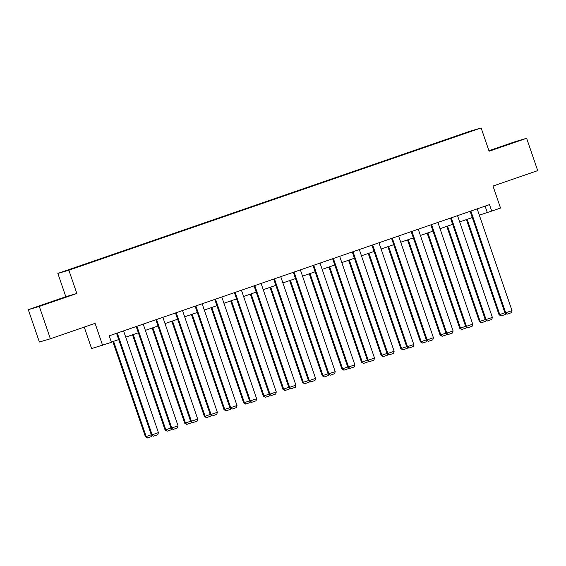 <?xml version="1.0" encoding="UTF-8"?>
<svg xmlns="http://www.w3.org/2000/svg" width="566" height="566" viewBox="0 0 566 566"><rect width="100%" height="100%" fill="white"/><g stroke="black" fill="none" stroke-linecap="round" stroke-linejoin="round"><path stroke-width="0.85" d="M84.249 327.091L91.607 348.578L111.424 342.31L109.21 335.836L489.498 204.623L491.713 211.09L500.528 208.047L493 186.051L537.7 170.628L526.628 138.281L515.619 141.514L488.925 150.726M28.3 309.666L39.372 342.013L50.381 338.779L39.302 306.432L76.827 293.485L68.854 270.201L57.852 273.428L65.826 296.718L28.3 309.666L39.302 306.432M68.854 270.201L481.128 127.944L470.127 131.178L57.852 273.428M469.207 131.659L65.246 271.043L469.129 131.92M102.609 345.352L95.081 323.356L50.381 338.779M481.128 127.944L489.102 151.235L526.628 138.281M479.324 215.137L491.713 211.09M111.353 342.105L118.704 339.565M125.73 337.145L138.345 332.787M145.37 330.367L157.992 326.009M165.017 323.589L177.632 319.231M184.665 316.811L197.279 312.453M204.305 310.034L216.92 305.675M223.952 303.256L236.567 298.898M243.592 296.471L256.207 292.12M263.24 289.693L275.854 285.342M282.88 282.915L295.494 278.564M302.527 276.137L315.142 271.786M322.167 269.359L334.782 265.008M341.814 262.582L354.429 258.23M361.455 255.804L374.076 251.453M381.102 249.026L393.717 244.675M400.742 242.248L413.364 237.897M420.389 235.47L433.004 231.119M440.03 228.692L452.651 224.341M459.677 221.914L472.292 217.563M485.104 206.137L487.255 212.399M489.01 150.959L515.414 141.953L488.989 150.896M76.827 293.485L65.826 296.718M42.825 305.024L67.128 296.634L42.825 305.024M477.173 208.875L512.011 310.621L504.971 313.012L507.016 314.215L505.714 312.793L470.877 211.047M470.148 211.295L504.971 313.012M512.011 310.621L511.423 312.694L507.016 314.215M466.441 219.58L499.028 314.76L499.771 314.54L467.169 219.332M505.721 313.564L505.473 314.441L501.066 315.962L499.771 314.54L504.893 312.772M501.066 315.962L499.028 314.76M498.059 147.988L505.346 145.512M49.773 302.668L57.06 300.192M457.533 215.653L492.37 317.399L485.331 319.79L487.368 320.993L486.074 319.571L451.236 217.825M450.508 218.073L485.331 319.79M492.37 317.399L491.776 319.472L487.368 320.993M437.886 222.431L472.723 324.176L465.684 326.568L467.728 327.771L466.426 326.349L431.589 224.603M430.86 224.851L465.684 326.568M472.723 324.176L472.136 326.249L467.728 327.771M446.793 226.358L479.381 321.538L480.124 321.318L447.529 226.11M486.081 320.342L485.826 321.219L481.418 322.74L480.124 321.318L485.246 319.549M481.418 322.74L479.381 321.538M427.153 233.135L459.733 328.315L460.483 328.096L427.882 232.888M466.434 327.12L466.186 327.997L461.778 329.518L460.483 328.096L465.606 326.327M461.778 329.518L459.733 328.315M418.246 229.209L453.083 330.954L446.043 333.346L448.081 334.548L446.786 333.126L411.949 231.381M411.213 231.635L446.043 333.346M453.083 330.954L452.489 333.027L448.081 334.548M398.598 235.987L433.436 337.732L426.396 340.124L428.441 341.326L427.139 339.904L392.302 238.159M391.573 238.413L426.396 340.124M433.436 337.732L432.849 339.805L428.441 341.326M378.958 242.764L413.796 344.51L406.756 346.901L408.793 348.104L407.499 346.682L372.661 244.936M371.926 245.191L406.756 346.901M413.796 344.51L413.201 346.583L408.793 348.104M407.506 239.913L440.093 335.093L440.836 334.874L408.242 239.666M446.793 333.905L446.539 334.775L442.131 336.296L440.836 334.874L445.958 333.105M442.131 336.296L440.093 335.093M387.866 246.691L420.446 341.871L421.196 341.652L388.594 246.443M427.146 340.682L426.898 341.553L422.491 343.074L421.196 341.652L426.318 339.883M422.491 343.074L420.446 341.871M368.218 253.469L400.806 348.649L401.549 348.43L368.947 253.221M407.506 347.46L407.251 348.331L402.843 349.852L401.549 348.43L406.671 346.661M402.843 349.852L400.806 348.649M348.571 260.254L381.159 355.427L381.901 355.207L349.307 259.999M387.859 354.238L387.611 355.108L383.203 356.63L381.901 355.207L387.031 353.439M383.203 356.63L381.159 355.427M328.931 267.032L361.518 362.205L362.261 361.985L329.66 266.777M368.211 361.016L367.964 361.886L363.556 363.407L362.261 361.985L367.384 360.217M363.556 363.407L361.518 362.205M309.284 273.81L341.871 368.982L342.614 368.763L310.019 273.555M348.571 367.794L348.323 368.664L343.916 370.185L342.614 368.763L347.736 367.001M343.916 370.185L341.871 368.982M289.643 280.587L322.231 375.76L322.974 375.541L290.372 280.333M328.924 374.572L328.676 375.442L324.268 376.963L322.974 375.541L328.096 373.779M324.268 376.963L322.231 375.76M269.996 287.365L302.584 382.538L303.326 382.319L270.732 287.111M309.284 381.35L309.036 382.22L304.628 383.741L303.326 382.319L308.449 380.557M304.628 383.741L302.584 382.538M250.356 294.143L282.943 389.316L283.686 389.097L251.085 293.888M289.636 388.127L289.389 388.998L284.981 390.519L283.686 389.097L288.809 387.335M284.981 390.519L282.943 389.316M230.709 300.921L263.296 396.094L264.039 395.882L231.444 300.666M269.996 394.905L269.749 395.783L265.341 397.297L264.039 395.882L269.161 394.113M265.341 397.297L263.296 396.094M211.068 307.699L243.656 402.872L244.399 402.659L211.797 307.444M250.349 401.683L250.101 402.56L245.694 404.082L244.399 402.659L249.521 400.891M245.694 404.082L243.656 402.872M191.421 314.477L224.009 409.65L224.752 409.437L192.157 314.222M230.709 408.461L230.454 409.338L226.053 410.859L224.752 409.437L229.874 407.669M226.053 410.859L224.009 409.65M171.781 321.255L204.368 416.435L205.111 416.215L172.51 321M211.061 415.239L210.814 416.116L206.406 417.637L205.111 416.215L210.234 414.446M206.406 417.637L204.368 416.435M152.134 328.032L184.721 423.212L185.464 422.993L152.87 327.778M191.421 422.017L191.166 422.894L186.759 424.415L185.464 422.993L190.586 421.224M186.759 424.415L184.721 423.212M359.311 249.542L394.148 351.288L387.109 353.679L389.153 354.882L387.852 353.46L353.014 251.714M352.285 251.969L387.109 353.679M394.148 351.288L393.554 353.361L389.153 354.882M339.671 256.32L374.508 358.066L367.468 360.457L369.506 361.66L368.211 360.238L333.374 258.492M332.638 258.747L367.468 360.457M374.508 358.066L373.914 360.139L369.506 361.66M320.023 263.098L354.861 364.844L347.821 367.235L349.859 368.438L348.564 367.016L313.727 265.27M312.998 265.525L347.821 367.235M354.861 364.844L354.266 366.917L349.859 368.438M300.383 269.876L335.214 371.621L328.174 374.013L330.219 375.216L328.924 373.793L294.087 272.048M293.351 272.303L328.174 374.013M335.214 371.621L334.626 373.694L330.219 375.216M280.736 276.654L315.573 378.399L308.534 380.791L310.571 381.993L309.277 380.578L274.439 278.826M273.711 279.08L308.534 380.791M315.573 378.399L314.979 380.479L310.571 381.993M261.096 283.432L295.926 385.184L288.886 387.568L290.931 388.778L289.629 387.356L254.799 285.604M254.063 285.858L288.886 387.568M295.926 385.184L295.339 387.257L290.931 388.778M241.449 290.209L276.286 391.962L269.246 394.346L271.284 395.556L269.989 394.134L235.152 292.381M234.423 292.636L269.246 394.346M276.286 391.962L275.692 394.035L271.284 395.556M221.801 296.987L256.639 398.74L249.599 401.131L251.644 402.334L250.342 400.912L215.512 299.159M214.776 299.414L249.599 401.131M256.639 398.74L256.051 400.813L251.644 402.334M202.161 303.765L236.998 405.518L229.959 407.909L231.996 409.112L230.702 407.69L195.864 305.937M195.136 306.192L229.959 407.909M236.998 405.518L236.404 407.591L231.996 409.112M182.514 310.543L217.351 412.296L210.311 414.687L212.356 415.89L211.054 414.468L176.217 312.715M175.488 312.97L210.311 414.687M217.351 412.296L216.764 414.369L212.356 415.89M162.874 317.321L197.711 419.073L190.671 421.465L192.709 422.668L191.414 421.245L156.577 319.493M155.848 319.748L190.671 421.465M197.711 419.073L197.117 421.146L192.709 422.668M143.226 324.099L178.064 425.851L171.024 428.243L173.069 429.445L171.767 428.023L136.93 326.271M136.201 326.525L171.024 428.243M178.064 425.851L177.476 427.924L173.069 429.445M132.494 334.81L165.074 429.99L165.824 429.771L133.222 334.556M171.774 428.795L171.526 429.672L167.119 431.193L165.824 429.771L170.946 428.002M167.119 431.193L165.074 429.99M123.586 330.877L158.423 432.629L151.384 435.021L153.421 436.223L152.127 434.801L117.289 333.049M116.554 333.303L151.384 435.021M158.423 432.629L157.829 434.702L153.421 436.223M112.846 341.588L145.434 436.768L146.177 436.549L113.582 341.333M152.134 435.572L151.879 436.45L147.471 437.971L146.177 436.549L151.299 434.78M147.471 437.971L145.434 436.768"/></g></svg>
